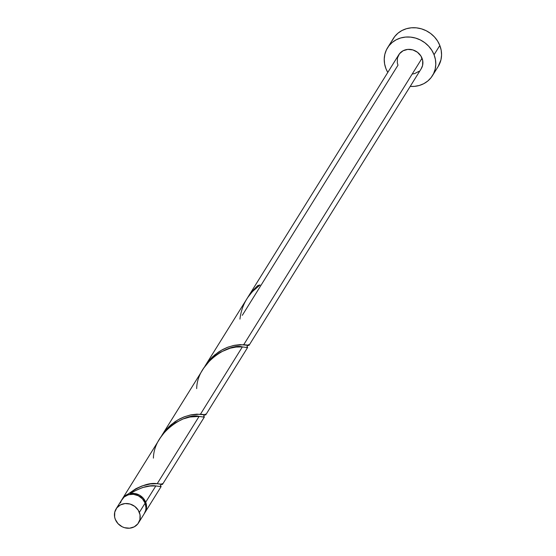<?xml version="1.0" encoding="UTF-8"?>
<svg xmlns="http://www.w3.org/2000/svg" width="556" height="556" viewBox="0 0 556 556"><rect width="100%" height="100%" fill="white"/><g stroke="black" fill="none" stroke-linecap="round" stroke-linejoin="round"><path stroke-width="0.83" d="M144.282 513.64L145.679 510.304L145.992 507.934L145.123 503.124A13.212 12.03 -148.1 0 0 134.038 494.381A13.212 12.03 -148.1 0 0 121.882 499.622L116.107 508.893A13.212 12.03 31.9 0 1 128.269 503.653A13.212 12.03 31.9 0 1 139.354 512.389L145.123 503.124L142.426 498.843L138.312 495.75L133.398 494.305L128.443 494.729L124.196 496.967L121.305 500.671L120.513 502.902M138.548 522.855L144.317 513.591A13.212 12.03 -148.1 0 0 145.123 503.124L139.354 512.389A13.212 12.03 31.9 0 1 138.548 522.855A13.212 12.03 31.9 0 1 126.386 528.096A13.212 12.03 31.9 0 1 115.3 519.36L117.997 523.634L122.111 526.734L124.516 527.686L129.548 528.2L134.239 526.838L137.881 523.815L139.91 519.575L140.029 514.773L138.215 510.144L134.74 506.384L130.139 504.07L125.107 503.548L120.416 504.911L116.781 507.934L114.744 512.173L114.626 516.976L115.3 519.36A13.212 12.03 31.9 0 1 116.107 508.893M432.45 75.686L438.218 66.414A26.424 24.068 -148.1 0 0 439.831 45.488A26.424 24.068 -148.1 0 0 417.667 28.008A26.424 24.068 -148.1 0 0 393.342 38.489L387.574 47.753A26.424 24.068 31.9 0 1 411.899 37.273A26.424 24.068 31.9 0 1 434.062 54.752L439.831 45.488L434.062 54.752A26.424 24.068 31.9 0 1 432.45 75.686A26.424 24.068 31.9 0 1 410.217 86.395L414.449 86.368L419.321 85.464L423.832 83.65L427.814 80.995L431.115 77.597L433.597 73.587L435.181 69.118L435.793 64.371L435.417 59.52L434.062 54.752L431.783 50.255L428.669 46.197L424.84 42.736L420.44 40.004L415.638 38.1L410.62 37.113L405.574 37.071L400.702 37.968L396.192 39.789L392.209 42.444L388.908 45.842L386.42 49.852L384.842 54.314L384.231 59.068L384.606 63.919L385.961 68.687A26.424 24.068 31.9 0 1 387.574 47.753M247.594 297.682L204.955 366.154L209.285 360.26L212.635 356.75L218.397 352.115L222.789 349.474L227.223 347.43L233.583 345.484L243.743 344.678L422.039 58.234A13.212 12.03 -148.1 0 0 410.953 49.498A13.212 12.03 -148.1 0 0 398.791 54.738L248.226 296.64L252.195 291.17L257.643 285.673A13.212 12.03 31.9 0 1 260.048 284.978L252.431 291.559L247.594 297.682M247.642 297.599L248.226 296.64M133.322 491.567L130.243 493.519A13.212 12.03 31.9 0 1 145.7 502.193L155.826 485.93L149.988 486.034L142.579 487.529L133.322 491.567M203.934 416.291L204.274 417.139L199.097 416.416L157.209 483.706C149.425 482.365 139.632 485.868 127.845 494.214L124.099 496.654L122.174 499.177A13.212 12.03 31.9 0 1 122.459 498.697A13.212 12.03 31.9 0 1 127.845 494.214L135.879 488.696L142.037 485.951L150.433 483.928L157.209 483.706L199.097 416.416L189.937 417.007L183.126 418.946L175.383 422.775L169.51 427.105L165.577 430.928L160.489 437.6L122.459 498.697M203.753 368.086L161.685 435.668L166.015 429.774L169.371 426.264L175.126 421.629L179.518 418.981L183.953 416.944L190.312 414.998L200.48 414.192L242.36 346.902L236.071 347.055L230.149 348.209L220.593 352.122L214.873 355.875L210.766 359.44L203.753 368.086M160.67 485.805L161.004 486.653L155.826 485.93L145.7 502.193A13.212 12.03 31.9 0 1 144.894 512.66A13.212 12.03 31.9 0 1 144.595 513.118M162.491 484.387L204.274 417.139M162.025 483.574L162.359 484.443L157.209 483.706L162.491 484.269M247.205 346.777L247.538 347.625L242.36 346.902L200.48 414.192L205.762 414.755M205.755 414.873L247.538 347.625M249.025 345.359L421.233 68.701A13.212 12.03 -148.1 0 0 422.039 58.234L243.743 344.678L249.025 345.241M242.298 315.328L397.985 65.205L397.311 62.821L397.429 58.019L399.458 53.779L403.1 50.756L407.791 49.394L412.823 49.908L417.424 52.229L420.899 55.989L422.713 60.618L422.595 65.42L421.198 68.749M130.187 494.423L130.243 493.519L134.941 493.513L139.473 495.132L143.226 498.162L145.7 502.193L146.569 507.002L145.47 511.61L144.226 513.619M128.304 494.77A1.32 1.202 -148.1 0 1 127.845 494.214L128.526 494.903M387.782 72.433A26.424 24.068 31.9 0 1 385.961 68.687L387.782 72.433M418.911 71.356L414.665 73.594L412.232 74.045M438.156 66.511L440.95 59.853L441.561 55.1L441.186 50.248L439.831 45.488L437.558 40.984L434.438 36.925L430.608 33.464L426.209 30.733L421.406 28.836L416.388 27.842L411.343 27.8L406.471 28.703L401.96 30.517L397.978 33.179L394.677 36.578L392.195 40.581M258.331 286.368L257.643 285.673A13.212 12.03 31.9 0 1 260.048 284.978C248.337 293.533 241.638 304.91 239.942 319.109M258.22 286.305A1.32 1.202 31.9 0 1 257.643 285.673L251.66 291.817L247.552 297.752M248.56 344.553L248.893 345.415L240.136 344.63L234.465 345.304L227.946 347.152L221.066 350.426L214.38 355.187L208.396 361.33L204.281 367.266M205.289 414.06L205.63 414.929L196.873 414.144L191.201 414.818L184.675 416.666L177.802 419.94L171.109 424.701L165.125 430.844L161.018 436.78M130.222 494.353A1.32 1.202 -148.1 0 0 130.243 493.519C140.758 487.376 149.286 484.846 155.826 485.93L160.58 486.618L161.115 486.5L160.587 485.701M153.407 458.137C153.88 431.435 186.635 412.462 199.097 416.416L203.844 417.104L204.386 416.986L203.857 416.187M196.678 388.623C197.144 361.921 229.906 342.948 242.36 346.902L247.114 347.59L247.656 347.472L247.121 346.673M161.115 486.597L144.894 512.66M247.677 345.22L248.045 345.283L246.954 346.457M204.406 414.734L204.775 414.797L203.684 415.971M161.143 484.248L161.511 484.311L160.42 485.485"/></g></svg>

